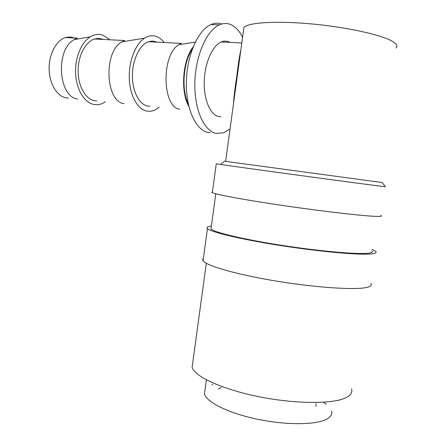 <?xml version="1.0" encoding="UTF-8"?>
<svg xmlns="http://www.w3.org/2000/svg" width="446" height="446" viewBox="0 0 446 446"><rect width="100%" height="100%" fill="white"/><g stroke="black" fill="none" stroke-linecap="round" stroke-linejoin="round"><path stroke-width="0.67" d="M212.441 191.88L211.822 192.181L212.335 192.65L216.265 163.799L220.575 164.457C239.92 167.367 362.353 183.981 381.536 186.289L385.35 186.668M220.575 164.457L224.555 161.229L382.189 182.548M212.335 192.65C215.836 194.573 246.259 200.198 286.137 205.98C325.976 211.761 365.586 216.243 377.099 216.41C381.157 216.477 382.4 216.148 380.834 215.429M211.198 227.41L210.986 228.976C214.147 232.349 242.959 239.301 280.835 245.205C318.678 251.131 356.583 254.499 367.944 253.228C371.975 252.793 373.28 251.957 371.853 250.724M203.393 258.329L202.668 259.438L203.064 260.732C206.141 265.665 235.984 274.413 275.55 280.969C315.071 287.553 354.748 290.19 366.634 287.469C370.821 286.538 372.209 285.184 370.804 283.411M211.376 226.083C207.557 226.496 206.247 227.321 207.446 228.558C210.724 232.071 240.84 239.351 280.551 245.54C320.222 251.745 359.872 255.251 371.579 253.891C375.705 253.428 377.026 252.559 375.543 251.282L372.048 249.409M192.761 362.565L192.12 367.281C194.456 376.469 222.164 389.403 259.433 396.812C296.662 404.266 334.684 404.137 346.759 397.319C351.035 394.944 352.624 392.112 351.515 388.834M68.545 98.081L65.874 97.813C56.793 96.057 49.261 83.514 49.116 68.846C48.904 54.189 56.235 40.396 65.456 37.542L70.055 36.895L74.917 38.016M76.11 38.601L77.007 39.125M105.367 101.772C102.675 103.628 99.859 104.615 96.933 104.721L93.794 104.453C84.461 102.641 76.534 89.975 75.636 74.242C74.688 58.521 81.088 42.42 90.293 36.806C94.396 34.331 98.516 33.757 102.641 35.083L109.309 39.27M96.882 100.919L94.279 100.662C85.415 98.906 78.145 86.1 78.117 71.087C78.017 56.079 85.297 41.941 94.34 38.997L98.834 38.323L103.572 39.46M159.127 107.151C156.251 109.649 153.234 111.032 150.068 111.288L146.662 111.054C137.485 109.22 129.842 95.516 129.279 78.44C128.66 61.381 135.394 43.976 144.621 38.127C148.596 35.635 152.532 35.078 156.44 36.461C159.155 37.458 161.614 39.304 163.816 41.991M149.8 106.22L147.331 105.97C138.935 104.23 132.2 90.951 132.406 75.279C132.54 59.625 139.698 44.823 148.34 41.712L152.621 40.993L157.109 42.158M221.478 41.863L221.762 42.019M230.013 42.409L228.765 41.801C226.312 40.815 223.78 40.876 221.177 41.985C212.374 45.676 204.742 63.009 204.24 81.239C203.671 99.486 210.2 114.722 218.607 116.534L220.915 116.774M210.256 132.718L208.17 132.479C195.866 130.36 185.815 108.835 186.344 82.181C186.774 55.549 198.002 30.005 210.958 24.563C214.649 22.963 218.245 22.779 221.734 24.006M242.591 37.274C239.463 31.025 235.633 26.844 231.084 24.714C227.326 23.041 223.424 23.092 219.376 24.859C206.548 30.345 195.359 56.062 194.863 82.861C194.266 109.683 204.151 131.308 216.316 133.415L223.892 132.73L230.041 129.017M323.573 402.242L326.282 404.254M331.551 411.056C332.404 414.089 330.954 416.703 327.202 418.905C316.933 424.982 286.706 425.367 257.509 419.246C228.268 413.169 206.32 402.102 204.474 393.874L205.06 389.62M243.527 30.417L243.929 27.474C248.071 22.501 276.481 20.628 312.456 24.006C348.41 27.351 383.549 35.346 393.372 41.93C396.901 44.266 397.771 46.3 395.981 48.034M315.896 406.44L316.108 403.563M221.344 387.535L218.429 389.012M233.453 104.085C234.016 95.912 235.17 86.407 236.91 75.569C238.131 64.759 239.457 56.135 240.89 49.707M211.811 384.814L212.67 384.497M188.318 104.08C181.243 89.902 183.133 62.468 192.276 49.149M188.848 106.371C180.329 91.898 182.486 60.372 193.14 46.914M179.732 109.214C162.143 107.425 161.067 54.624 178.997 44.622L181.36 43.379L148.34 41.712M124.044 103.639C105.524 101.733 103.243 51.836 121.825 41.896L124.629 40.519L94.34 38.997M77.548 98.984C58.393 96.994 55.17 49.517 74.131 39.627L77.325 38.139L65.456 37.542M382.177 182.537L385.405 186.74M210.958 24.563L219.376 24.859M239.942 56.62L239.463 56.592M225.615 161.368L243.929 27.474M204.474 393.874L206.409 379.836M241.81 42.978L221.177 41.985M178.997 44.622L195.281 42.097M121.825 41.896L144.621 38.127M74.131 39.627L90.293 36.806M192.12 367.281L206.308 263.257M203.064 260.732L207.446 228.558M210.986 228.976L215.786 193.787"/></g></svg>
